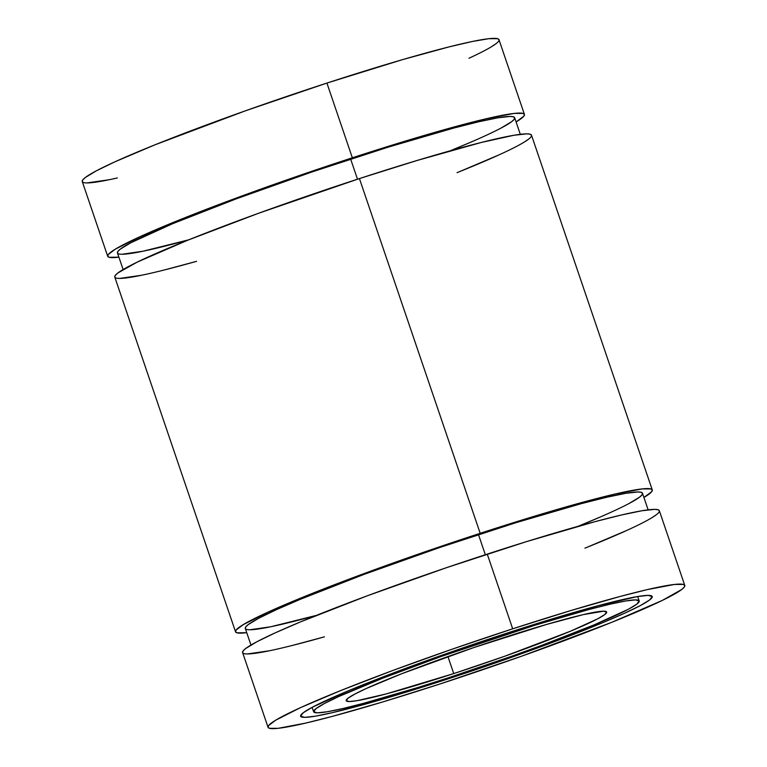 <?xml version="1.0" encoding="UTF-8"?>
<svg xmlns="http://www.w3.org/2000/svg" width="767" height="767" viewBox="0 0 767 767"><rect width="100%" height="100%" fill="white"/><g stroke="black" fill="none" stroke-linecap="round" stroke-linejoin="round"><path stroke-width="1.15" d="M445.8 679.62A185.719 12.387 -18.8 0 1 300.606 716.215A185.719 12.387 -18.8 0 1 507.025 633.12L540.217 622.564L598.078 605.709L637.406 596.573L648.115 595.384L652.228 596.534L649.582 599.986L640.282 605.604L624.683 613.178L603.389 622.411L547.168 644.376L514.398 656.274L412.608 690.175L381.861 699.427L332.322 712.677L315.419 716.167L304.71 717.356L300.606 716.205L303.243 712.754L312.543 707.126L349.436 690.329L375.609 679.792L438.427 656.466L507.025 633.12A185.719 12.387 -18.8 0 1 652.218 596.515A185.719 12.387 -18.8 0 1 445.8 679.62A185.719 12.387 -18.8 0 1 303.243 712.754A185.719 12.387 -18.8 0 1 507.025 633.12A185.719 12.387 -18.8 0 1 649.582 599.986A185.719 12.387 -18.8 0 1 445.8 679.62L445.502 678.728M504.456 633.954L504.763 634.836A171.961 11.467 -18.8 0 1 639.199 600.954A171.961 11.467 -18.8 0 1 448.072 677.894L511.589 656.284L541.924 645.268L593.984 624.923L628.144 609.362L636.754 604.166L639.199 600.964L635.392 599.899L625.479 601.002L609.832 604.233L589.066 609.468L535.491 625.067L441.246 656.456L383.078 678.057L339.129 696.359L324.681 703.368L316.071 708.574L313.626 711.766L317.433 712.84L327.346 711.738L342.993 708.507L363.769 703.272L417.334 687.673L448.072 677.894A171.961 11.467 161.2 0 1 313.626 711.786A171.961 11.467 161.2 0 1 504.763 634.836A171.961 11.467 -18.8 0 1 636.754 604.166A171.961 11.467 -18.8 0 1 448.072 677.894A171.961 11.467 161.2 0 1 316.071 708.574A171.961 11.467 161.2 0 1 504.763 634.836L504.456 633.954L504.763 634.836M453.738 673.589A137.571 9.175 -18.8 0 1 346.185 700.702A137.571 9.175 -18.8 0 1 499.087 639.141A137.571 9.175 -18.8 0 1 606.639 612.037A137.571 9.175 -18.8 0 1 453.738 673.589L386.3 693.895L357.163 700.664L349.225 701.546L346.185 700.693L348.141 698.133L355.035 693.972L366.588 688.363L401.745 673.723L473.632 647.626L546.449 624.472L583.15 614.655L603.6 611.194L606.649 612.047L604.684 614.607L597.8 618.768L570.475 631.212L504.552 656.303L453.738 673.589A137.571 9.175 -18.8 0 1 348.141 698.133A137.571 9.175 -18.8 0 1 499.087 639.141A137.571 9.175 -18.8 0 1 604.684 614.607A137.571 9.175 -18.8 0 1 453.738 673.589L447.938 656.562M524.427 114.417L498.991 39.702A220.11 14.678 161.2 0 0 326.915 83.076L352.341 157.791A220.11 14.678 -18.8 0 1 524.427 114.417A220.11 14.678 -18.8 0 1 516.095 121.943L523.871 116.143L524.436 114.427L522.998 113.401L514.168 113.42L486.844 118.607L460.258 125.309L410.364 139.575L311.613 171.357L213.907 206.438L180.427 219.515L140.332 236.533L115.376 249.141L108.262 254.548L107.696 256.264L109.135 257.29L118.904 257.156A220.11 14.678 161.2 0 1 107.696 256.274A220.11 14.678 161.2 0 1 352.341 157.791A220.11 14.678 -18.8 0 1 516.095 121.943M117.466 252.937L118.003 251.308L120.448 249.035L130.956 242.688L172.633 223.705L236.14 198.893L311.814 172.009L388.14 147.159L453.498 128.127L478.838 121.742L497.927 117.802L510.026 116.45L513.296 116.776L514.667 117.754A209.794 13.988 161.2 0 0 350.644 159.076L357.499 179.21L350.644 159.076A209.794 13.988 161.2 0 0 117.466 252.957L123.113 269.543M652.266 489.931L531.502 135.203A220.11 14.678 161.2 0 0 359.426 178.577L480.18 533.305A220.11 14.678 -18.8 0 1 652.266 489.931A220.11 14.678 -18.8 0 1 643.935 497.457L651.701 491.666L652.276 489.95L650.828 488.924L642.008 488.943L614.683 494.13L572.642 505.06L538.194 515.098L439.443 546.871L341.746 581.952L308.267 595.039L268.172 612.056L243.206 624.664L236.102 630.062L235.536 631.778L236.974 632.813L246.734 632.679A220.11 14.678 161.2 0 1 235.536 631.797A220.11 14.678 161.2 0 1 480.18 533.305A220.11 14.678 -18.8 0 1 643.935 497.457M600.12 517.073L578.05 526.325A209.794 13.988 161.2 0 0 634.635 492.126A209.794 13.988 161.2 0 0 478.483 534.599L485.329 554.723L478.483 534.599A209.794 13.988 161.2 0 0 245.306 628.47L245.843 626.821L248.287 624.559L258.795 618.212L276.408 609.66L300.463 599.228L363.98 574.406L439.654 547.533L515.98 522.682L581.328 503.641L606.678 497.256L625.757 493.315L637.856 491.973L641.135 492.289L642.506 493.277A209.794 13.988 161.2 0 0 478.483 534.599L485.329 554.723M584.905 548.165A220.11 14.678 161.2 0 0 652.314 509.451A220.11 14.678 161.2 0 0 487.256 554.1L512.692 628.815A220.11 14.678 -18.8 0 1 684.778 585.432A220.11 14.678 -18.8 0 1 440.133 683.924L521.435 656.255L612.047 622.2L662.285 600.427L681.652 589.545L684.222 587.167L684.787 585.451L683.339 584.425L674.519 584.444L647.195 589.631L620.599 596.333L570.706 610.599L512.692 628.815L451.552 649.4L392.56 670.579L340.778 690.54L300.683 707.558L275.727 720.165L268.613 725.572L268.047 727.279L269.485 728.314L278.306 728.295L305.64 723.108L332.226 716.407L382.119 702.141L440.133 683.924A220.11 14.678 161.2 0 1 268.047 727.298A220.11 14.678 161.2 0 1 512.692 628.815A220.11 14.678 -18.8 0 1 681.652 589.545A220.11 14.678 -18.8 0 1 440.133 683.924A220.11 14.678 161.2 0 1 271.182 723.195A220.11 14.678 161.2 0 1 512.692 628.815L487.256 554.1A220.11 14.678 161.2 0 0 242.612 652.583L243.177 650.857L245.747 648.479L256.763 641.816L275.248 632.842L300.491 621.903L367.125 595.863L446.519 567.666L526.603 541.588L595.173 521.618L621.759 514.916L641.787 510.784L654.481 509.374L657.913 509.71L659.352 510.736A220.11 14.678 161.2 0 0 487.256 554.1L512.692 628.815M656.216 514.83L651.672 517.859M626.706 530.467L586.611 547.485M487.256 554.1A220.11 14.678 161.2 0 0 260.147 640.062A220.11 14.678 161.2 0 0 324.441 636.84L292.735 645.344M269.313 650.79L247.482 653.935M648.144 509.844L642.497 493.258L641.969 494.907L639.515 497.179L629.017 503.526M478.483 534.599A209.794 13.988 161.2 0 0 263.79 615.642A209.794 13.988 161.2 0 0 316.541 615.345L270.751 626.764L249.946 629.755M114.772 277.05L115.338 275.334L117.907 272.956L137.274 262.084L187.512 240.311L258.393 213.331L359.426 178.577A220.11 14.678 161.2 0 0 114.782 277.069L235.536 631.797M457.065 172.652A220.11 14.678 161.2 0 0 524.475 133.928A220.11 14.678 161.2 0 0 359.426 178.577L480.18 533.305A220.11 14.678 161.2 0 0 246.734 632.679M480.18 533.305L359.426 178.577L417.44 160.37L481.388 142.441L513.948 135.26L526.641 133.851L530.074 134.187L531.512 135.222M528.377 139.316L523.832 142.336M498.876 154.944L458.771 171.961M359.426 178.577A220.11 14.678 161.2 0 0 132.308 264.548A220.11 14.678 161.2 0 0 196.611 261.317L164.895 269.831M141.473 275.276L119.642 278.421M520.304 134.321L514.657 117.734L514.13 119.384L511.675 121.656L501.177 128.003M472.28 141.559L450.21 150.802A209.794 13.988 161.2 0 0 506.795 116.603A209.794 13.988 161.2 0 0 350.644 159.076L357.499 179.21M350.644 159.076A209.794 13.988 161.2 0 0 135.96 240.119A209.794 13.988 161.2 0 0 188.701 239.831L142.911 251.24L122.106 254.241M82.261 181.549L82.826 179.833L85.396 177.455L96.412 170.792L114.897 161.818L155.001 144.8L245.613 110.745L326.915 83.076A220.11 14.678 161.2 0 0 82.27 181.568L107.696 256.274M468.973 58.244A220.11 14.678 161.2 0 0 326.915 83.076L352.341 157.791A220.11 14.678 161.2 0 0 118.904 257.156M352.341 157.791L326.915 83.076L402.685 59.596L448.877 46.94L472.299 41.495L488.732 38.705L497.562 38.686L499.001 39.721M495.866 43.805L491.321 46.835M108.962 179.766L87.131 182.91M604.626 605.47A171.961 11.467 161.2 0 0 612.104 602.085M326.915 83.076A220.11 14.678 161.2 0 0 116.095 161.281A220.11 14.678 161.2 0 0 117.361 177.944M335.793 696.148A171.961 11.467 161.2 0 0 343.779 694.269M637.693 596.525L639.199 600.954M659.342 510.726L684.778 585.432M242.612 652.583L268.047 727.298M245.306 628.47L250.953 645.057M312.121 707.356L313.626 711.786"/></g></svg>
